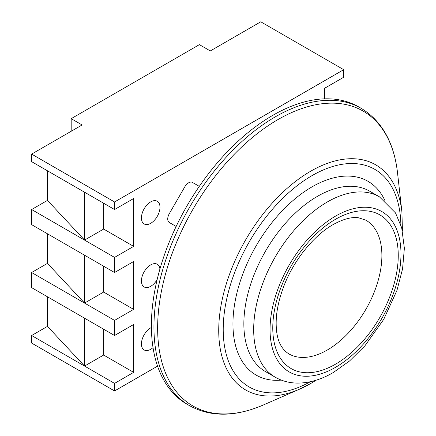 <?xml version="1.0" encoding="UTF-8"?>
<svg xmlns="http://www.w3.org/2000/svg" width="436" height="436" viewBox="0 0 436 436"><rect width="100%" height="100%" fill="white"/><g stroke="black" fill="none" stroke-linecap="round" stroke-linejoin="round"><path stroke-width="0.65" d="M272.773 115.349A171.67 99.114 120 0 0 160.628 266.625A171.67 99.114 120 0 0 186.94 404.183L189.496 405.66A171.67 99.114 -60 0 1 163.184 268.102A171.67 99.114 -60 0 1 275.334 116.826A171.67 99.114 -60 0 1 361.166 108.324L358.605 106.847A171.67 99.114 120 0 0 272.773 115.349M150.703 223.308A13.118 7.57 120 0 0 159.271 211.749A13.118 7.57 120 0 0 157.26 201.241A13.118 7.57 120 0 0 150.703 201.89A13.118 7.57 120 0 0 142.136 213.449A13.118 7.57 120 0 0 144.147 223.957A13.118 7.57 120 0 0 150.703 223.308M159.919 269.05A13.118 7.57 120 0 0 157.26 264.238A13.118 7.57 120 0 0 150.703 264.886A13.118 7.57 120 0 0 142.136 276.446A13.118 7.57 120 0 0 144.147 286.953A13.118 7.57 120 0 0 150.703 286.305A13.118 7.57 120 0 0 157.156 279.563M151.396 327.512A13.118 7.57 120 0 0 150.703 327.883A13.118 7.57 120 0 0 142.136 339.442A13.118 7.57 120 0 0 144.147 349.95A13.118 7.57 120 0 0 150.703 349.301A13.118 7.57 120 0 0 153.025 347.617M71.188 131.252L71.188 118.657L199.394 44.636L210.305 50.936L260.772 21.8L343.699 69.678L343.699 77.237L324.602 88.263L324.602 98.841M103.648 203.225L103.648 229.058L84.557 240.078L84.557 192.205L114.559 209.525L114.559 201.966L343.699 69.678M114.559 209.525L133.656 198.505L133.656 246.378L114.559 257.404L114.559 272.522L133.656 261.502L133.656 309.375L114.559 320.4L114.559 335.518L133.656 324.493L133.656 372.371L114.559 383.397L114.559 390.956L157.549 366.136M199.296 186.363L192.478 182.428A7.717 4.453 120 0 0 184.766 186.886L169.332 213.613A7.717 4.453 120 0 0 169.332 222.524L176.149 226.458M47.464 170.792L47.464 200.386L84.557 240.078L31.632 209.525L31.632 224.649L114.559 272.522M84.557 240.078L114.559 257.404M103.648 329.218L103.648 355.051L84.557 366.071L31.632 335.518L31.632 343.078L114.559 390.956M47.464 296.785L47.464 326.379L84.557 366.071L114.559 383.397M103.648 266.222L103.648 292.055L84.557 303.075L31.632 272.522L31.632 287.646L114.559 335.518M47.464 233.789L47.464 263.382L84.557 303.075L114.559 320.4M84.557 192.205L31.632 161.652L31.632 154.093L114.559 201.966M31.632 154.093L82.099 124.958L71.188 118.657M103.648 355.051L133.656 372.371M84.557 366.071L84.557 318.198M103.648 292.055L133.656 309.375M84.557 303.075L84.557 255.202M103.648 229.058L133.656 246.378M47.464 263.382L31.632 272.522M47.464 326.379L31.632 335.518M47.464 200.386L31.632 209.525M327.327 350.01A77.156 44.543 -60 0 1 288.752 353.83C281.569 349.165 277.487 341.252 276.511 330.09C275.209 317.484 277.547 303.129 283.52 287.03C293.292 260.755 313.669 235.5 333.115 224.589C343.279 219.008 351.77 216.741 358.588 217.787L365.908 220.196A77.156 44.543 -60 0 1 377.734 282.021A77.156 44.543 -60 0 1 327.327 350.01M275.252 377.216L265.431 371.548A104.16 60.135 -60 0 1 249.463 288.082A104.16 60.135 -60 0 1 317.512 196.298A104.16 60.135 -60 0 1 369.586 191.137L379.407 196.81A104.16 60.135 -60 0 0 327.327 201.966A104.16 60.135 -60 0 0 259.284 293.755A104.16 60.135 -60 0 0 275.252 377.216C281.928 381.02 289.253 382.977 297.221 383.097C309.08 383.14 321.043 379.652 333.115 372.633L349.552 360.986L364.888 345.835L383.685 319.452L396.962 290.398L402.57 268.892L404.368 248.258L401.698 227.756L395.507 212.926L379.407 196.81M281.318 380.105A111.872 64.588 -60 0 1 234.519 304.857A111.872 64.588 -60 0 1 312.056 186.848A111.872 64.588 -60 0 1 384.944 200.62M310.65 383.527A129.999 75.057 -60 0 1 299.565 389.152A129.999 75.057 -60 0 1 218.894 323.948A129.999 75.057 -60 0 1 310.65 171.239A129.999 75.057 -60 0 1 401.905 211.896L397.523 172.787A170.242 98.291 120 0 0 278.021 119.54A170.242 98.291 120 0 0 157.859 319.523A170.242 98.291 120 0 0 263.502 404.913C235.429 417.029 210.757 417.279 189.496 405.66M400.875 224.976A125.639 72.54 120 0 0 312.056 175.61A125.639 72.54 120 0 0 223.221 328.515A125.639 72.54 120 0 0 310.383 381.723M335.513 216.142A92.585 53.454 120 0 0 270.048 329.534A92.585 53.454 120 0 0 335.513 367.335A92.585 53.454 120 0 0 400.978 253.943A92.585 53.454 120 0 0 335.513 216.142M335.513 364.185A88.726 51.225 -60 0 1 272.773 327.959A88.726 51.225 -60 0 1 335.513 219.292A88.726 51.225 -60 0 1 398.253 255.512A88.726 51.225 -60 0 1 335.513 364.185M263.502 404.913L299.565 389.152L310.857 383.424L316.165 380.187M397.523 172.787C393.975 142.414 381.854 120.925 361.166 108.324M402.439 230.753L401.905 211.896"/></g></svg>
